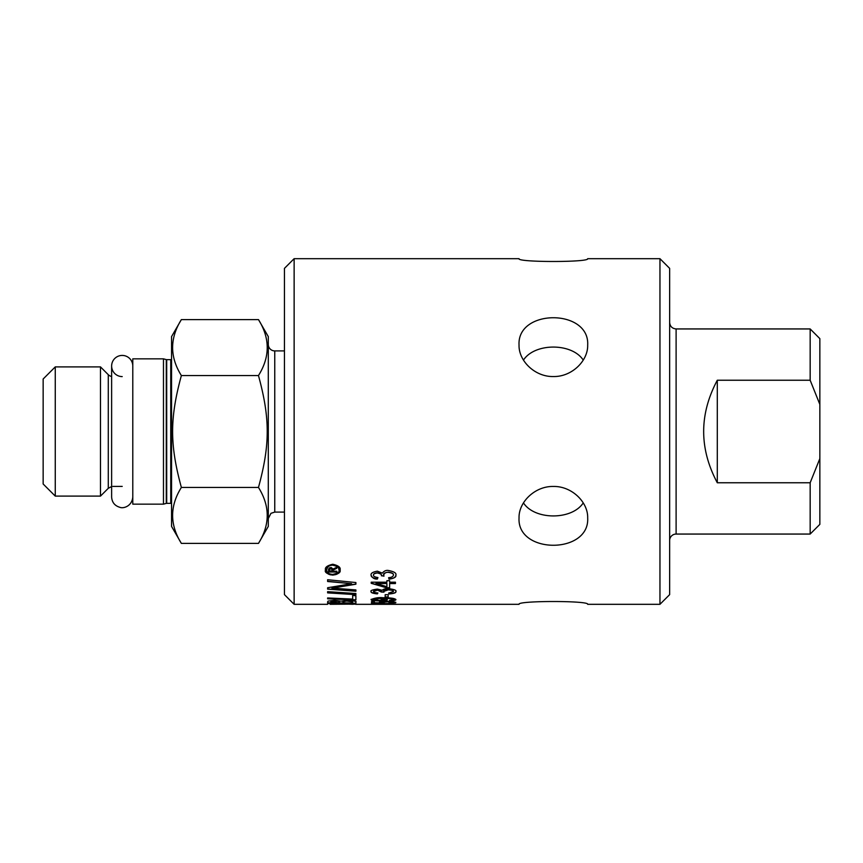 <?xml version="1.0" encoding="UTF-8"?>
<svg xmlns="http://www.w3.org/2000/svg" width="863" height="863" viewBox="0 0 863 863"><rect width="100%" height="100%" fill="white"/><g stroke="black" fill="none" stroke-linecap="round" stroke-linejoin="round"><path stroke-width="1.29" d="M523.463 502.902C534.736 520.27 571.975 520.27 583.248 502.902C571.975 520.27 534.736 520.27 523.463 502.902M583.248 360.098C571.975 342.73 534.736 342.73 523.463 360.098C534.736 342.73 571.975 342.73 583.248 360.098M389.634 587.714L386.904 587.714L371.209 583.129M395.437 583.366L389.634 583.366L389.634 587.897L386.904 587.897L371.209 583.312L371.209 582.201L386.904 582.201L386.904 580.659L389.634 580.659L389.634 582.201L395.437 582.201L395.437 583.55L389.634 583.55M386.904 583.55L375.977 583.366L386.904 586.743L386.904 583.55L375.977 583.55M336.85 567.207L336.85 568.059L333.042 569.893L333.042 571.187L336.85 571.187L336.85 571.813L328.533 571.813L328.533 569.235L329.461 567.876L331.23 567.53L332.999 569.105L336.85 567.207L336.85 568.264L333.042 570.098M330.141 568.404L329.688 571.187L331.91 571.187L331.629 568.544L330.141 568.404L329.688 569.364M331.91 569.375L331.629 568.544M336.85 571.187L336.85 572.018L328.533 572.018L328.533 569.235M355.653 604.154L353.237 604.154M330.151 604.305L353.237 604.111L327.627 603.485L353.183 604.294M353.237 604.273L327.627 603.485M355.89 603.291L327.627 602.73M352.676 602.881L352.525 601.705L346.969 600.907L342.913 601.791L342.913 602.676M339.709 602.601L338.533 601.058L334.542 600.745L330.831 601.597L330.831 602.385M330.831 601.77L330.831 602.547L339.709 602.762L338.533 601.231L330.831 601.597M342.913 601.953L342.913 602.838L352.676 603.043L352.525 601.878L346.969 601.069C344.208 601.09 342.859 601.382 342.913 601.953L342.913 601.791M327.627 601.824L328.08 601.101L334.369 600.303L341.133 601.187L346.948 600.411C353.981 600.853 356.958 601.371 355.89 601.953L355.89 603.453L327.627 602.903L327.627 601.824M355.89 599.807L327.627 598.62M327.627 598.793L327.627 597.951L352.676 599.095L352.676 595.524L355.89 595.707L355.89 599.968L327.627 598.793M355.89 594.478L327.627 592.708M355.89 594.65L327.627 592.881L327.627 591.651L355.89 593.528L355.89 594.65M355.89 584.014L331.942 588.037L355.89 589.936L355.89 591.22L327.627 589.138L327.627 587.746L351.608 583.69L327.627 581.317M355.89 591.047L327.627 588.965M351.608 583.69L327.627 581.5L327.627 579.731L355.89 582.536L355.89 584.197L331.942 588.21M355.61 604.316L519.041 604.316C516.926 600.583 589.785 600.583 587.681 604.316C589.785 600.583 516.926 600.583 519.041 604.316M389.019 604.283L371.112 604.046L388.264 603.539L395.847 604.046L389.019 604.219M395.686 603.96L393.312 604.089M393.399 604.046L383.625 604.035M373.636 604.089L371.295 603.96M383.625 603.96L373.56 604.046M389.094 603.291L393.399 602.482L387.444 601.802L381.985 602.482L383.97 603.248L371.522 603.021L371.522 601.511L374.369 601.511L374.369 602.773L380.874 602.913L379.364 602.385C379.353 601.813 381.975 601.468 387.217 601.338C390.95 601.231 393.819 601.608 395.847 602.471L388.965 602.989M395.847 602.309L389.094 603.129M393.399 602.482L387.444 601.64L381.985 602.482M380.874 602.913L379.364 602.223M384.143 602.957L371.522 602.859M384.607 599.451L379.137 598.307L373.56 599.278L379.386 600.368L384.607 599.451C385.135 598.976 383.312 598.652 379.137 598.469L373.56 599.44M389.817 600.821L389.558 600.335L393.399 599.569C392.536 598.717 389.612 598.329 384.639 598.404L387.217 599.591C387.821 600.27 385.178 600.713 379.289 600.896C373.582 600.767 370.863 600.314 371.112 599.515C375.071 597.897 378.965 597.304 382.784 597.725C390.475 597.725 394.833 598.339 395.847 599.58C396.182 600.216 394.175 600.637 389.817 600.821L389.645 600.324M395.847 599.418C396.171 600.055 394.154 600.475 389.817 600.659M393.399 599.569L393.399 599.407C395.168 598.998 392.255 598.609 384.639 598.232L384.046 598.404M387.217 599.418C387.519 600.163 384.876 600.594 379.289 600.734C374.229 600.724 371.5 600.26 371.112 599.343M388.156 596.937L385.168 596.937M388.156 597.099L385.168 597.099L385.168 594.683L388.156 594.683L388.156 597.099M389.019 579.181L388.62 577.681C391.489 577.498 393.086 576.667 393.399 575.179C393.808 573.873 392.126 572.924 388.328 572.342C386.16 572.104 384.596 572.989 383.625 575.017L383.97 576.15L381.381 575.729C382.093 574.661 380.734 573.733 377.325 572.956C374.445 573.431 373.194 574.175 373.56 575.179C373.312 576.311 374.769 577.088 377.918 577.53L377.401 579.041C374.38 579.256 372.277 577.973 371.112 575.2C370.572 573.356 372.665 572.007 377.379 571.166L382.298 573.108C384.111 570.972 386.106 570.087 388.264 570.454C394.111 571.565 396.635 573.129 395.847 575.157C396.451 577.013 394.175 578.361 389.019 579.181L388.674 577.671M395.847 574.963C395.772 577.25 393.496 578.598 389.019 578.997M393.399 575.179L393.399 574.985C393.819 573.679 392.126 572.73 388.328 572.137C384.758 572.698 383.194 573.582 383.625 574.823L383.97 575.966M377.401 579.041L377.401 578.846C372.999 578.199 370.896 576.915 371.112 575.006M377.865 577.52L377.401 578.846M383.873 575.955L381.392 575.783M373.56 575.179L373.56 574.985C373.28 573.906 374.531 573.172 377.325 572.762C380.227 573.118 381.575 574.046 381.381 575.535L381.381 575.729M395.847 591.371C396.43 592.514 394.154 593.323 389.019 593.809L388.695 593.075M377.832 592.978L377.401 593.712C372.892 593.302 370.799 592.536 371.112 591.403M377.401 593.884C372.794 593.431 370.691 592.654 371.112 591.576C370.119 590.648 372.212 589.828 377.379 589.095L382.298 590.292C383.226 589.159 385.211 588.62 388.264 588.652C394.229 589.343 396.753 590.314 395.847 591.543C396.365 592.719 394.089 593.528 389.019 593.981L388.62 593.075L393.399 591.554C393.765 590.745 392.082 590.163 388.328 589.817L383.625 591.457L383.97 592.147L381.349 592.04L377.325 590.022C374.585 590.26 373.334 590.702 373.56 591.382L373.56 591.554C373.129 592.18 374.574 592.654 377.918 592.978L377.401 593.712M383.83 591.975L381.381 591.867M393.399 591.554L393.399 591.382C393.722 590.529 392.029 589.947 388.328 589.645C384.876 589.936 383.312 590.475 383.625 591.284L383.625 591.457M381.381 591.889C381.716 591.036 380.356 590.475 377.325 590.206L373.56 591.554M326.656 569.979C326.937 572.719 328.976 574.186 332.784 574.359C337.789 573.312 339.828 571.845 338.922 569.979L338.922 569.774C338.717 566.937 336.667 565.341 332.784 564.985C328.835 565.384 326.797 566.98 326.656 569.774L326.656 569.979C327.293 566.786 329.332 565.189 332.784 565.189L332.784 564.985M332.784 564.251C338.458 565.567 340.885 567.476 340.065 569.979C340.896 572.374 338.469 574.089 332.784 575.125C326.84 573.906 324.423 572.191 325.513 569.979C324.693 567.476 327.12 565.567 332.784 564.251M340.065 569.774C339.515 573.183 337.088 574.909 332.784 574.931C328.717 575.082 326.3 573.356 325.513 569.774M338.922 569.979C339.612 567.886 337.562 566.29 332.784 565.189M587.681 258.684C589.785 262.417 516.926 262.417 519.041 258.684C516.926 262.417 589.785 262.417 587.681 258.684L659.958 258.684L659.958 604.316L587.681 604.316M294.132 258.684L284.445 268.371L284.445 594.629L294.132 604.316L294.132 258.684L519.041 258.684M519.041 345.092C516.926 308.62 589.785 308.62 587.681 345.092C588.113 360.95 571.727 376.958 553.356 376.538C534.995 376.958 518.598 360.95 519.041 345.092M519.041 517.908C518.598 502.05 534.995 486.042 553.356 486.462C571.727 486.042 588.113 502.05 587.681 517.908C589.785 554.38 516.926 554.38 519.041 517.908M717.293 482.762C699.127 448.587 699.127 414.413 717.293 380.238L810.163 380.238L819.85 404.413L819.85 458.587L810.163 482.762L717.293 482.762L717.293 380.238M669.645 540.518A6.462 6.462 0 0 1 676.107 534.057L810.163 534.057L810.163 482.762M819.85 404.413L819.85 338.63L810.163 328.943L810.163 380.238M659.958 604.316L669.645 594.629L669.645 268.371L659.958 258.684M810.163 534.057L819.85 524.37L819.85 458.587M258.469 319.601L181.37 319.601C169.709 338.253 169.709 356.904 181.37 375.556C169.709 418.339 169.709 444.661 181.37 487.444C169.709 506.096 169.709 524.747 181.37 543.399L258.469 543.399C270.141 524.747 270.141 506.096 258.469 487.444C270.141 444.661 270.141 418.339 258.469 375.556C270.141 356.904 270.141 338.253 258.469 319.601L268.296 336.613L268.296 526.387L258.469 543.399M181.37 319.601L171.554 336.613L171.554 526.387L181.37 543.399M166.279 359.601L166.279 503.399L163.474 504.154L132.783 504.154L132.783 358.846L163.474 358.846L166.279 359.601A1.618 1.618 0 0 0 166.699 359.655L170.745 359.655A1.618 1.618 0 0 0 171.554 359.44M163.474 504.154L163.474 358.846M55.264 366.894L43.15 379.008L43.15 483.992L55.264 496.106L55.264 366.894L100.486 366.894L108.285 374.693A6.462 6.462 0 0 0 111.629 376.473M108.285 374.693L108.285 488.307L100.486 496.106L100.486 366.894M181.37 375.556L258.469 375.556M181.37 487.444L258.469 487.444M268.296 344.445A6.462 6.462 0 0 0 274.758 350.907L284.445 350.907M122.212 376.592A10.583 10.583 0 0 1 111.629 366.009A10.583 10.583 0 0 1 122.212 355.427A10.583 10.583 0 0 1 132.783 366.009M676.107 534.057L676.107 328.943C672.18 328.555 670.033 326.408 669.645 322.482M171.554 503.561L170.745 503.345L170.745 359.655M170.745 503.345L166.699 503.345L166.699 359.655M284.445 512.093L274.758 512.093L274.758 350.907M294.132 604.316L327.627 604.316M810.163 328.943L676.107 328.943M100.486 496.106L55.264 496.106M274.758 512.093L270.96 513.323L268.296 518.555M122.212 486.408L112.848 486.408M108.285 488.307L111.629 486.527M111.629 366.009L111.629 496.991C111.974 502.331 114.714 505.761 119.838 507.304C123.172 508.803 132.017 506.419 132.783 496.991"/></g></svg>
